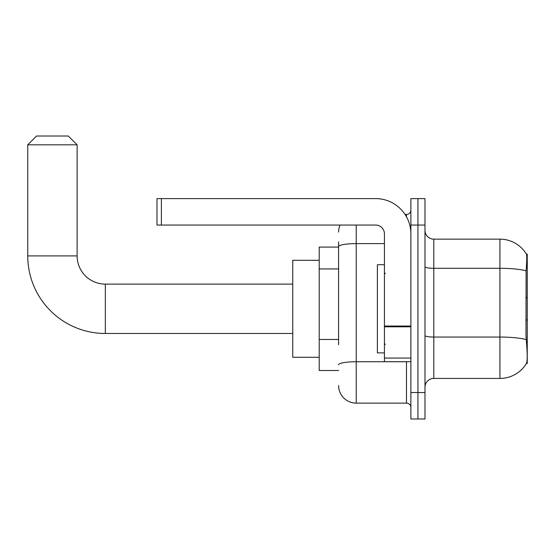 <?xml version="1.0" encoding="UTF-8"?>
<svg xmlns="http://www.w3.org/2000/svg" width="555" height="555" viewBox="0 0 555 555"><rect width="100%" height="100%" fill="white"/><g stroke="black" fill="none" stroke-linecap="round" stroke-linejoin="round"><path stroke-width="0.83" d="M527.25 319.375L527.25 254.141L526.445 254.245A30.858 30.858 0 0 0 499.923 239.15L433.802 239.15A8.818 8.818 0 0 1 424.984 230.339A8.818 8.818 0 0 0 433.802 239.15L433.802 378.441A8.818 8.818 0 0 0 424.984 387.258A8.818 8.818 0 0 1 433.802 378.441L499.923 378.441A30.858 30.858 0 0 0 526.383 363.456L527.25 363.456L527.25 319.375L525.973 320.651M338.592 263.653L338.592 241.8L338.592 247.086L319.201 247.086L319.201 370.504L338.592 370.504M526.383 363.456L526.535 363.192C527.423 360.889 527.423 354.222 526.535 343.177L525.973 335.518L526.098 270.812C526.861 261.225 526.979 255.702 526.445 254.245A30.858 30.858 0 0 0 499.923 239.15L499.923 268.294L433.802 268.294A8.818 1.533 -0 0 1 424.984 266.761M526.535 363.192A30.858 30.858 0 0 1 499.923 378.441L499.923 268.294A30.858 5.356 180 0 1 526.098 270.812M417.936 392.545L417.936 418.99L424.984 418.99L424.984 392.545L417.936 392.545L417.936 418.99L410.88 418.99L410.88 392.545L417.936 392.545L417.936 225.046L417.936 392.545M410.88 392.545L410.88 198.6L417.936 198.6L417.936 225.046L417.936 198.6L424.984 198.6L424.984 392.545M338.592 344.759L338.592 241.8M356.227 225.046L356.227 403.124L406.475 403.124L406.475 361.693M405.067 214.466L406.475 214.466A4.405 4.405 0 0 0 410.88 210.061M410.88 407.53A4.405 4.405 0 0 0 406.475 403.124M338.592 232.101A17.628 17.628 0 0 1 340.062 225.046M356.227 403.124A17.628 17.628 0 0 1 338.592 385.496M384.435 264.714L377.379 264.714L377.379 352.876L384.435 352.876M292.749 333.479L105.325 333.479L105.325 284.111A28.208 28.208 0 0 1 77.117 255.904L77.117 144.82L27.75 144.82L36.568 136.01L68.3 136.01L77.117 144.82M105.325 333.479A77.575 77.575 0 0 1 27.75 255.904L27.75 144.82M292.749 284.111L105.325 284.111A28.208 28.208 0 0 1 77.117 255.904L27.75 255.904M319.201 260.309L292.749 260.309L292.749 357.281L319.201 357.281M410.88 361.693L384.435 361.693L384.435 326.042L410.88 326.042L410.88 233.863A35.263 35.263 0 0 0 375.617 198.6L161.394 198.6L161.394 225.046L375.617 225.046A8.818 8.818 0 0 1 384.435 233.863L384.435 326.042M161.394 225.046L156.989 225.046L156.989 198.6L161.394 198.6M338.592 268.939L319.201 268.939M338.592 339.466L319.201 339.466M526.459 265.97L527.25 265.97M526.196 339.604A30.858 5.356 180 0 0 499.923 337.051L433.802 337.051A8.818 1.533 0 0 1 424.984 335.525M424.984 225.046L410.88 225.046M408.008 361.693A4.405 0.763 0 0 1 406.475 361.735L356.227 361.735A17.628 3.059 180 0 0 338.592 364.802M338.592 246.67A17.628 3.059 180 0 1 356.227 243.61L384.435 243.61M406.475 216.79L406.475 214.466M410.88 326.805L384.435 326.805M384.435 358.051L410.88 358.051M385.316 273.532L384.435 272.651M385.316 344.058L384.435 344.939M527.25 298.215L525.973 296.939"/></g></svg>
